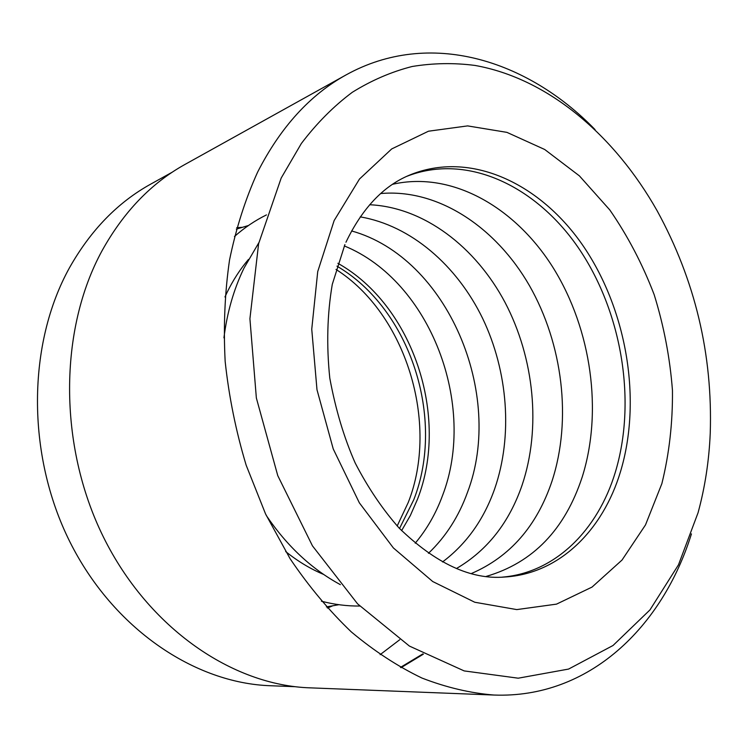 <?xml version="1.0" encoding="UTF-8"?>
<svg xmlns="http://www.w3.org/2000/svg" width="748" height="748" viewBox="0 0 748 748"><rect width="100%" height="100%" fill="white"/><g stroke="black" fill="none" stroke-linecap="round" stroke-linejoin="round"><path stroke-width="1.12" d="M172.433 172.077L150.872 184.036C117.829 202.315 90.742 230.169 69.583 267.597C27.386 343.472 26.115 454.148 69.76 541.599C113.434 629.124 194.938 683.233 270.505 685.738L295.142 686.692M502.226 577.138C555.624 572.744 597.876 529.771 615.249 472.465C636.642 402.078 622.289 313.908 580.018 250.243C537.793 186.869 467.799 152.377 406.678 176.378M486.191 576.418C532.931 562.767 564.946 529.603 582.234 476.944C602.925 411.325 591.35 329.737 553.679 268.588C515.961 207.729 452.344 170.675 392.681 184.27M471.352 573.538C510.033 556.858 536.933 526.022 552.043 481.029C572.014 419.75 562.842 344.127 529.378 285.502C495.784 227.158 438.141 188.496 380.732 193.536M456.43 568.536C487.294 550.444 509.192 522.628 522.113 485.087C541.262 428.127 534.362 358.376 505.078 302.501C475.597 246.887 423.985 207.252 369.68 204.737M248.476 259.425C240.136 269.215 232.946 280.341 226.896 292.795L224.952 296.965M285.661 551.538C297.76 561.262 310.401 568.891 323.585 574.417M442.536 561.954C466.453 543.974 483.834 519.589 494.69 488.799C512.997 435.841 508.06 371.494 482.619 318.377C456.935 265.493 410.998 225.513 360.246 216.883M428.454 553.305C445.761 536.821 458.748 516.55 467.435 492.493C505.04 394.14 447.341 257.499 351.588 230.945M415.215 543.207C426.79 529.406 435.85 513.633 442.405 495.887C477.476 405.379 430.409 281.061 344.323 245.933M401.611 530.631L410.353 515.503L417.487 499.262C449.81 416.916 413.036 305.362 337.862 263.296M698.062 512.745C704.999 487.275 709.057 460.805 710.235 433.326C712.788 354.346 695.107 280.191 657.183 210.861C614.763 135.697 548.424 78.531 475.008 65.441C454.017 62.71 433.073 63.066 412.157 66.497C391.456 71.771 371.504 80.363 352.308 92.285C333.758 106.113 316.778 123.177 301.36 143.485L281.192 178.043L258.612 243.708L249.916 318.732L256.358 397.992L277.76 475.625L312.458 545.862L357.563 603.823L409.418 646.076L464.153 670.909L518.214 678.193L568.592 669.067L613.033 645.496L649.975 609.9L678.483 564.815L698.062 512.745M691.451 533.876C662.457 627.039 588.994 698.632 494.054 695.042C470.305 693.134 446.266 687.459 421.947 678.043C397.721 666.421 374.187 651.05 351.336 631.929C329.185 610.742 308.784 586.367 290.149 558.793L265.568 513.97L246.157 465.181C235.919 431.147 228.925 396.59 225.167 361.499C223.343 326.586 224.793 292.758 229.533 260.005C236.059 228.299 245.428 198.987 257.639 172.077C280.594 127.141 310.102 94.734 346.165 74.856C429.268 28.817 527.134 59.55 595.053 129.6M494.054 695.042L309.896 687.842C232.712 685.271 148.712 628.703 103.374 536.942C58.064 445.284 59.008 329.382 102.13 250.599C123.71 211.787 151.367 183.054 185.074 164.382L346.165 74.856M423.368 654.163L401.031 667.684M380.124 654.668L399.741 639.718M422.872 653.892L400.479 667.375M241.894 227.327L236.714 227.71M336.974 266.157C410.381 309.102 445.649 418.684 413.756 499.767L399.526 528.481M344.912 244.577L332.271 284.399C327.222 314.123 326.399 345.37 329.793 378.142C335.6 409.549 344.071 437.842 355.207 463.031C367.923 487.631 382.555 509.304 399.105 528.041C435.841 563.599 471.053 579.924 504.741 577.017C559.41 573.847 602.869 530.257 620.475 471.754C641.971 400.601 627.161 311.374 584.151 247.336C541.206 183.587 470.212 149.581 408.96 175.359C383.191 186.196 362.182 208.486 345.95 242.24M334.15 220.557L359.489 179.024L391.7 148.936L428.482 131.209L467.594 125.898L506.929 132.368L544.694 149.488L579.391 175.864L609.788 209.926C627.694 235.844 642.476 264.072 654.145 294.6C663.878 325.941 669.984 357.862 672.452 390.363C672.77 422.695 669.236 453.802 661.858 483.666L645.496 524.918L622.037 560.037L592.061 587.068L556.521 604.132L516.793 609.592L474.765 602.243L432.737 581.542L393.364 547.919L359.358 502.852L333.234 448.94L316.984 389.708L311.748 329.214L317.722 271.589L334.15 220.557M327.4 608.03L332.196 606.039M340.377 584.655C311.701 569.125 287.008 546.068 266.288 515.494M223.933 337.862C227.083 312.533 233.759 289.289 243.979 268.139L258.836 242.717M359.741 606.039C347.035 606.16 334.253 604.552 321.406 601.205M338.872 604.702L326.409 606.918M397.179 525.994L408.24 502.478C439.562 423.181 405.884 313.795 336.002 269.43M248.448 225.513L236.321 229.15M266.466 214.9C255.077 220.52 244.4 227.719 234.442 236.508"/></g></svg>
